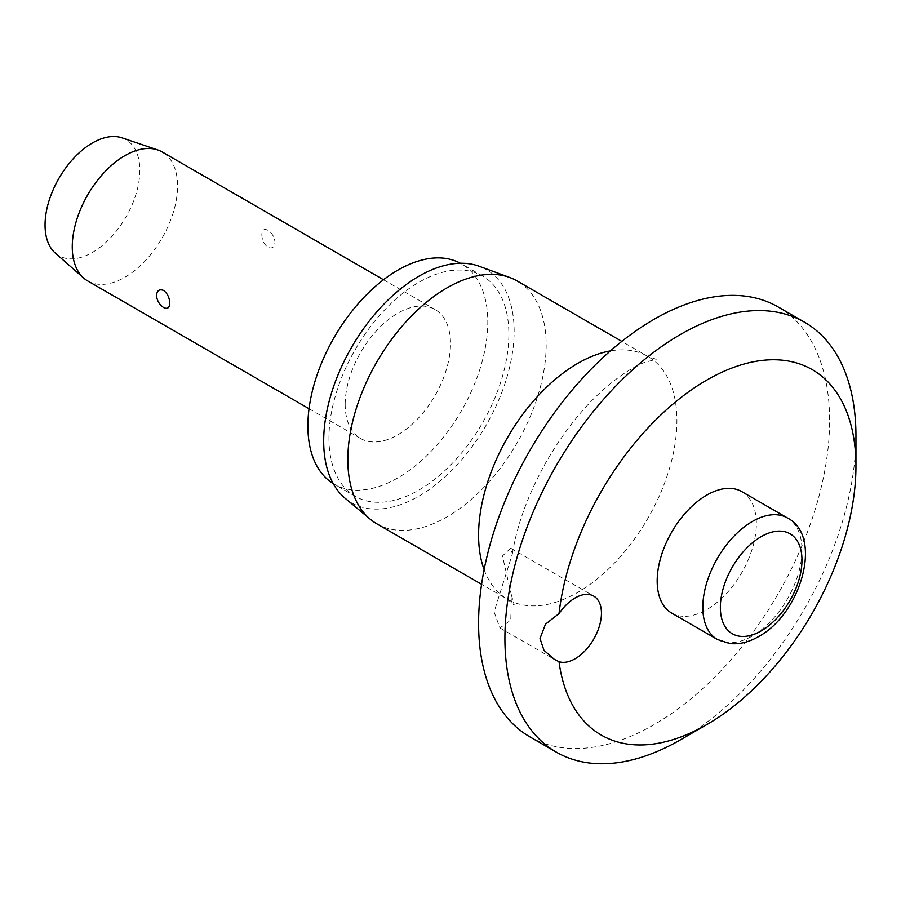 <?xml version="1.0" encoding="UTF-8"?>
<svg xmlns="http://www.w3.org/2000/svg" width="901" height="901" viewBox="0 0 901 901"><rect width="100%" height="100%" fill="white"/><g stroke="black" fill="none" stroke-linecap="round" stroke-linejoin="round"><path stroke-width="0.68" stroke-dasharray="4.5 3.38" d="M529.991 736.928A248.226 143.315 120 0 0 721.273 670.423A248.226 143.315 120 0 0 829.618 420.632A248.226 143.315 120 0 0 778.216 306.993M680.435 739.834A248.226 143.315 120 0 0 855.95 435.825M494.086 611.982L499.942 627.952L510.788 620.136L511.374 594.93L502.443 556.007L510.676 548.168L512.365 553.912L494.086 611.982M376.866 523.841A140.241 80.966 120 0 0 484.941 486.27A140.241 80.966 120 0 0 546.164 345.128A140.241 80.966 120 0 0 517.106 280.932M345.218 498.354A134.666 77.745 120 0 0 450.928 471.234A134.666 77.745 120 0 0 514.133 331.196A134.666 77.745 120 0 0 479.208 266.268M333.201 483.567A127.221 73.454 120 0 0 334.237 484.186A127.221 73.454 120 0 0 432.266 450.106A127.221 73.454 120 0 0 487.801 322.074A127.221 73.454 120 0 0 461.447 263.835A127.221 73.454 120 0 0 460.4 263.25M328.955 438.111A127.221 73.454 120 0 0 355.298 496.35A127.221 73.454 120 0 0 453.327 462.258A127.221 73.454 120 0 0 508.862 334.237A127.221 73.454 120 0 0 482.519 275.999A127.221 73.454 120 0 0 384.479 310.079A127.221 73.454 120 0 0 328.955 438.111M741.816 491.631A70.12 40.489 -60 0 1 756.344 523.74A70.12 40.489 -60 0 1 725.733 594.3A70.12 40.489 -60 0 1 671.695 613.085M87.679 280.932A74.468 42.989 120 0 0 145.061 260.975A74.468 42.989 120 0 0 177.565 186.034A74.468 42.989 120 0 0 162.146 151.942M261.842 234.699C261.932 239.925 263.948 244.137 267.89 247.336C272.215 248.913 274.58 247.234 274.985 242.279C274.58 237.233 272.215 233.213 267.89 230.239C263.948 228.437 261.932 229.924 261.842 234.699M345.184 404.414A74.468 42.989 120 0 0 360.614 438.505A74.468 42.989 120 0 0 417.996 418.548A74.468 42.989 120 0 0 450.5 343.608A74.468 42.989 120 0 0 435.082 309.527A74.468 42.989 120 0 0 377.688 329.473A74.468 42.989 120 0 0 345.184 404.414M55.31 253.125A67.023 38.698 120 0 0 108.03 240.364A67.023 38.698 120 0 0 139.835 170.334A67.023 38.698 120 0 0 121.883 137.808M484.107 569.646A140.241 80.966 120 0 0 507.635 599.334A140.241 80.966 120 0 0 615.698 561.762A140.241 80.966 120 0 0 676.921 420.632A140.241 80.966 120 0 0 647.875 356.424A140.241 80.966 120 0 0 610.394 350.906M717.331 639.44A70.12 40.489 120 0 0 752.391 635.96A70.12 40.489 120 0 0 801.98 550.083A70.12 40.489 120 0 0 787.451 517.985M511.374 594.93L514.28 605.168L507.635 599.334L481.573 584.298M355.298 496.35L334.237 484.186M499.942 627.952L554.284 659.329M309.043 408.727L360.614 438.505M383.499 279.749L435.082 309.527M510.676 548.168L593.736 596.124M482.519 275.999L461.447 263.835M512.365 553.912C516.971 524.855 528.2 494.266 546.062 462.123C565.4 428.91 587.013 402.601 610.923 383.218C624.359 372.676 635.52 365.761 644.406 362.461L656.243 359.262L647.875 356.424L621.825 341.389"/><path stroke-width="1.35" d="M540.014 638.494L545.499 624.179L559.025 613.592A37.234 21.5 -60 0 1 593.736 596.124A37.234 21.5 -60 0 1 601.451 613.164A37.234 21.5 -60 0 1 586.731 648.945A37.234 21.5 -60 0 1 559.025 661.717L554.284 659.329L543.956 650.308L540.014 638.494M559.025 661.717A210.992 121.815 120 0 0 706.756 724.629L680.435 739.834A248.226 143.315 120 0 1 556.322 752.132A248.226 143.315 120 0 1 504.909 638.494A248.226 143.315 120 0 1 613.266 388.691A248.226 143.315 120 0 1 804.537 322.198A248.226 143.315 120 0 1 855.95 435.825L855.95 466.222A210.992 121.815 120 0 0 717.207 374.478A210.992 121.815 120 0 0 559.025 613.592M804.537 322.198L778.216 306.993A248.226 143.315 120 0 0 586.934 373.498A248.226 143.315 120 0 0 478.589 623.301A248.226 143.315 120 0 0 529.991 736.928L556.322 752.132M621.825 341.389L517.106 280.932A140.241 80.966 120 0 0 509.797 277.508A140.241 80.966 120 0 0 404.526 323.414A140.241 80.966 120 0 0 347.82 459.645A140.241 80.966 120 0 0 370.243 519.224A140.241 80.966 120 0 0 376.866 523.841L481.573 584.298M509.797 277.508L479.208 266.268A134.666 77.745 120 0 0 378.138 310.349A134.666 77.745 120 0 0 323.684 441.152A134.666 77.745 120 0 0 345.218 498.354L370.243 519.224M460.4 263.25A127.221 73.454 120 0 0 362.743 298.648A127.221 73.454 120 0 0 307.883 425.948A127.221 73.454 120 0 0 333.201 483.567M717.331 639.44L671.695 613.085A70.12 40.489 -60 0 1 657.178 580.987A70.12 40.489 -60 0 1 687.778 510.416A70.12 40.489 -60 0 1 741.816 491.631L787.451 517.985A70.12 40.489 120 0 0 752.391 521.454A70.12 40.489 120 0 0 702.814 607.342A70.12 40.489 120 0 0 717.331 639.44L729.596 643.517C739.079 644.587 748.742 642.278 758.597 636.579C800.91 613.919 823.57 536.309 787.451 517.985M383.499 279.749L162.146 151.942A74.468 42.989 120 0 0 157.63 149.904A74.468 42.989 120 0 0 102.004 174.918A74.468 42.989 120 0 0 72.26 246.84A74.468 42.989 120 0 0 83.658 278.037A74.468 42.989 120 0 0 87.679 280.932L309.043 408.727M169.67 303.074C169.591 307.849 167.575 309.336 163.622 307.534C159.297 304.561 156.932 300.54 156.537 295.494C156.932 290.539 159.297 288.861 163.622 290.437C167.575 293.636 169.591 297.848 169.67 303.074M157.63 149.904L121.883 137.808A67.023 38.698 120 0 0 71.821 160.322A67.023 38.698 120 0 0 45.05 225.047A67.023 38.698 120 0 0 55.31 253.125L83.658 278.037M706.756 724.629A210.992 121.815 120 0 0 855.95 466.222M610.394 350.906A140.241 80.966 120 0 0 478.589 535.138A140.241 80.966 120 0 0 484.107 569.646M720.361 607.342A57.709 33.314 120 0 0 761.165 630.903A57.709 33.314 120 0 0 801.98 560.219A57.709 33.314 120 0 0 761.165 536.658A57.709 33.314 120 0 0 720.361 607.342"/></g></svg>
